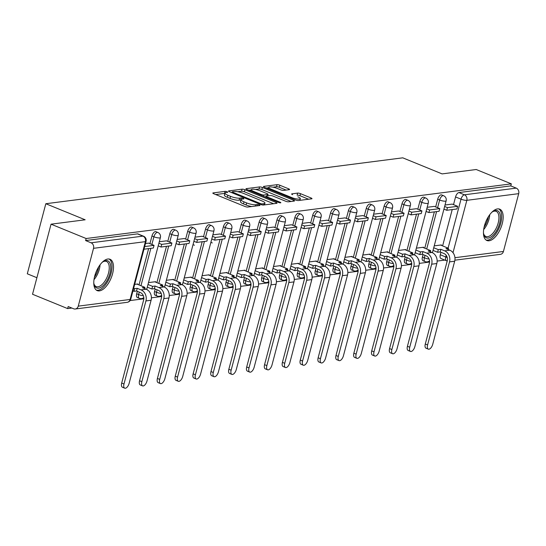 <?xml version="1.0" encoding="UTF-8"?>
<svg xmlns="http://www.w3.org/2000/svg" width="546" height="546" viewBox="0 0 546 546"><rect width="100%" height="100%" fill="white"/><g stroke="black" fill="none" stroke-linecap="round" stroke-linejoin="round"><path stroke-width="0.82" d="M227.088 191.755A1.495 0.341 14.8 0 0 225.089 191.366L213.152 192.902A2.129 0.491 14.8 0 0 212.824 193.066A2.129 0.491 14.8 0 0 213.759 193.748L244.929 206.484A2.129 0.491 14.8 0 0 247.788 207.043L259.725 205.508A1.495 0.341 14.8 0 0 259.957 205.398A1.495 0.341 14.8 0 0 259.302 204.914A1.495 0.341 14.8 0 0 257.303 204.518L255.753 204.716A6.818 1.57 14.8 0 1 246.621 202.914L244.021 201.856A6.818 1.57 14.8 0 1 241.025 199.652A6.818 1.57 14.8 0 1 242.076 199.133L243.618 198.935A1.495 0.341 14.8 0 0 243.85 198.819A1.495 0.341 14.8 0 0 243.195 198.335A1.495 0.341 14.8 0 0 241.195 197.939L239.653 198.143A6.818 1.57 14.8 0 1 230.514 196.342L227.914 195.277A6.818 1.57 14.8 0 1 224.918 193.072A6.818 1.57 14.8 0 1 225.969 192.554L227.518 192.356A1.495 0.341 14.8 0 0 227.743 192.24A1.495 0.341 14.8 0 0 227.088 191.755M224.829 193.4A1.495 0.341 14.8 0 0 224.549 193.407L215.704 194.547M240.936 199.979A1.495 0.341 14.8 0 0 240.656 199.986L239.114 200.184L239.653 198.143M423.075 254.572L422.42 257.05A4.341 2.082 112.2 0 0 423.068 260.776L425.006 261.568A4.341 2.082 -67.8 0 1 424.358 257.842L425.013 255.364M405.214 256.873L404.559 259.35A4.341 2.082 112.2 0 0 405.207 263.076L407.152 263.868A4.341 2.082 -67.8 0 1 406.504 260.142L407.159 257.664M387.36 259.166L386.704 261.643A4.341 2.082 112.2 0 0 387.353 265.37L389.291 266.161A4.341 2.082 -67.8 0 1 388.643 262.435L389.298 259.957M369.499 261.459L368.843 263.943A4.341 2.082 112.2 0 0 369.492 267.67L371.43 268.461A4.341 2.082 -67.8 0 1 370.789 264.735L371.444 262.257M351.644 263.759L350.989 266.236A4.341 2.082 112.2 0 0 351.631 269.963L353.576 270.755A4.341 2.082 -67.8 0 1 352.928 267.028L353.583 264.551M333.783 266.052L333.128 268.536A4.341 2.082 112.2 0 0 333.777 272.263L335.715 273.055A4.341 2.082 -67.8 0 1 335.067 269.328L335.722 266.844M315.922 268.352L315.267 270.83A4.341 2.082 112.2 0 0 315.916 274.556L317.861 275.348A4.341 2.082 -67.8 0 1 317.212 271.621L317.868 269.144M298.068 270.645L297.413 273.13A4.341 2.082 112.2 0 0 298.061 276.849L300 277.648A4.341 2.082 -67.8 0 1 299.351 273.921L300.007 271.437M280.207 272.945L279.552 275.423A4.341 2.082 112.2 0 0 280.2 279.149L282.139 279.941A4.341 2.082 -67.8 0 1 281.49 276.215L282.145 273.737M262.346 275.239L261.691 277.716A4.341 2.082 112.2 0 0 262.339 281.443L264.284 282.241A4.341 2.082 -67.8 0 1 263.636 278.515L264.291 276.03M244.492 277.539L243.837 280.016A4.341 2.082 112.2 0 0 244.485 283.743L246.423 284.534A4.341 2.082 -67.8 0 1 245.775 280.808L246.43 278.33M226.631 279.832L225.976 282.309A4.341 2.082 112.2 0 0 226.624 286.036L228.562 286.827A4.341 2.082 -67.8 0 1 227.921 283.108L228.569 280.624M208.777 282.132L208.122 284.609A4.341 2.082 112.2 0 0 208.763 288.336L210.708 289.127A4.341 2.082 -67.8 0 1 210.06 285.401L210.715 282.924M190.916 284.425L190.261 286.903A4.341 2.082 112.2 0 0 190.909 290.629L192.847 291.421A4.341 2.082 -67.8 0 1 192.199 287.694L192.854 285.217M173.055 286.725L172.399 289.203A4.341 2.082 112.2 0 0 173.048 292.929L174.993 293.721A4.341 2.082 -67.8 0 1 174.345 289.994L175 287.517M155.201 289.018L154.545 291.496A4.341 2.082 112.2 0 0 155.194 295.222L157.132 296.014A4.341 2.082 -67.8 0 1 156.484 292.287L157.139 289.81M137.339 291.311L136.684 293.796A4.341 2.082 112.2 0 0 137.333 297.522L139.271 298.314A4.341 2.082 -67.8 0 1 138.623 294.587L139.278 292.11M107.849 259.016A16.933 8.115 112.2 0 0 95.345 273.983A16.933 8.115 112.2 0 0 97.236 290.629A16.933 8.115 112.2 0 0 99.427 290.882A16.933 8.115 112.2 0 0 111.93 275.921A16.933 8.115 112.2 0 0 110.039 259.268A16.933 8.115 112.2 0 0 107.849 259.016M497.529 208.906A16.933 8.115 112.2 0 0 485.025 223.874A16.933 8.115 112.2 0 0 486.916 240.52A16.933 8.115 112.2 0 0 489.107 240.779A16.933 8.115 112.2 0 0 501.61 225.812A16.933 8.115 112.2 0 0 499.72 209.166A16.933 8.115 112.2 0 0 497.529 208.906M291.598 198.355L291.803 197.597A5.699 1.31 14.8 0 0 300.32 198.669A5.699 1.31 14.8 0 0 297.816 196.819M291.803 197.597L271.28 189.216A5.699 1.31 14.8 0 1 268.775 187.374A5.699 1.31 14.8 0 1 277.293 188.438L280.712 189.837A2.129 0.491 14.8 0 0 283.565 190.404L289.243 189.674A2.129 0.491 14.8 0 0 289.571 189.51A2.129 0.491 14.8 0 0 288.636 188.82L279.886 185.251A2.129 0.491 14.8 0 0 277.034 184.685L263.773 186.391A2.129 0.491 14.8 0 0 263.445 186.555A2.129 0.491 14.8 0 0 264.38 187.244L295.55 199.972A2.129 0.491 14.8 0 0 298.409 200.539L311.67 198.833A2.129 0.491 14.8 0 0 311.998 198.669A2.129 0.491 14.8 0 0 311.056 197.98L300.498 193.666A2.129 0.491 14.8 0 0 297.638 193.1L291.967 193.83A2.129 0.491 14.8 0 0 292.574 194.683M93.53 248.321L78.255 306.135A4.341 3.679 -97.3 0 1 75.28 309.002A4.341 3.679 -97.3 0 1 73.649 308.783L68.175 306.552L67.636 308.592L32.528 294.253L51.044 224.181L85.156 219.792L45.816 203.726L402.757 157.828L442.096 173.894L476.214 169.513L511.322 183.852L86.152 238.52L85.613 240.561L91.08 242.799L142.943 236.131A4.341 2.082 -67.8 0 1 143.502 236.193L138.036 233.961A4.341 2.082 -67.8 0 0 137.469 233.893L142.943 236.131A4.341 3.679 -97.3 0 1 145.386 241.653L93.53 248.321A4.341 3.679 -97.3 0 0 91.08 242.799M51.044 224.181L86.152 238.52M244.942 189.742A2.129 0.491 14.8 0 0 242.09 189.182L228.829 190.882A2.129 0.491 14.8 0 0 228.501 191.045A2.129 0.491 14.8 0 0 229.436 191.735L260.606 204.463A2.129 0.491 14.8 0 0 263.459 205.03L276.72 203.324A2.129 0.491 14.8 0 0 277.047 203.16A2.129 0.491 14.8 0 0 276.112 202.47L244.942 189.742L244.403 191.782A2.129 0.491 14.8 0 0 241.544 191.223L237.64 191.721M246.301 188.636L259.562 186.93A2.129 0.491 14.8 0 1 262.414 187.496L293.584 200.225A2.129 0.491 14.8 0 1 294.526 200.914A2.129 0.491 14.8 0 1 294.192 201.078L288.52 201.808A2.129 0.491 14.8 0 1 285.667 201.242L273.02 196.082A2.129 0.491 14.8 0 0 270.168 195.516L266.4 196A2.129 0.491 14.8 0 0 266.073 196.164A2.129 0.491 14.8 0 0 267.008 196.853L280.173 202.232A1.495 0.341 14.8 0 1 280.828 202.709A1.495 0.341 14.8 0 1 278.596 202.43L246.908 189.489A2.129 0.491 14.8 0 1 245.973 188.8A2.129 0.491 14.8 0 1 246.301 188.636L246.178 189.107M440.281 254.757L445.748 256.989A4.341 2.082 -67.8 0 0 446.396 260.715L440.929 258.483A4.341 2.082 -67.8 0 1 440.281 254.757L440.936 252.279M442.615 245.905L452.211 209.582M453.521 204.634L455.555 196.942L461.022 199.174A4.341 2.082 -67.8 0 1 464.393 194.792L516.25 188.124A4.341 3.679 82.7 0 1 518.7 193.653L503.426 251.467A4.341 3.679 82.7 0 1 500.45 254.334L454.893 260.189M67.636 308.592L71.854 308.053M130.112 300.559L143.837 298.792M151.406 297.823L161.698 296.498M169.26 295.522L179.552 294.205M187.121 293.229L197.413 291.905M204.982 290.929L215.274 289.612M222.836 288.636L233.128 287.312M240.697 286.343L250.989 285.019M258.558 284.043L268.844 282.719M276.413 281.75L286.705 280.426M294.274 279.45L304.566 278.126M312.128 277.156L322.42 275.832M329.989 274.856L340.281 273.532M347.85 272.563L358.142 271.239M365.704 270.263L375.996 268.939M383.565 267.97L393.857 266.646M401.426 265.67L411.711 264.353M419.28 263.377L429.572 262.053M437.141 261.077L444.86 260.087M36.896 277.716L27.3 273.799L45.816 203.726M511.322 183.852L510.783 185.893L516.25 188.124M137.728 284.411L137.838 283.975L134.685 284.384M148.628 243.141L145.475 243.523M155.583 282.111L155.699 281.681L148.492 282.603M166.489 240.847L159.289 241.748M173.444 279.818L173.56 279.381L166.353 280.31M184.343 238.547L177.15 239.448M191.298 277.525L191.414 277.088L184.214 278.01M202.204 236.254L195.004 237.155M209.159 275.225L209.275 274.788L202.068 275.716M220.065 233.961L212.865 234.855M193.025 244.642L194.431 245.215M227.02 272.932L227.136 272.495L219.929 273.416M237.92 231.661L230.726 232.562M255.781 229.368L248.58 230.262M244.874 270.632L244.99 270.195L237.79 271.123M210.886 242.349L212.292 242.922M262.735 268.339L262.851 267.902L255.644 268.83M273.642 227.068L266.441 227.969M280.596 266.038L280.712 265.602L273.505 266.53M291.496 224.775L284.302 225.669M298.45 263.745L298.566 263.308L291.359 264.237M309.357 222.475L302.156 223.375M316.311 261.445L316.427 261.008L309.22 261.937M327.211 220.181L320.017 221.075M345.072 217.881L337.872 218.782M334.172 259.152L334.282 258.715L327.081 259.643M352.027 256.852L352.143 256.415L344.935 257.343M362.933 215.588L355.733 216.489M369.888 254.559L370.004 254.122L362.797 255.05M380.787 213.288L373.594 214.189M387.742 252.259L387.858 251.829L380.658 252.75M398.648 210.995L391.448 211.896M405.603 249.966L405.719 249.529L398.512 250.457M416.509 208.695L409.309 209.596M423.464 247.672L423.58 247.236L416.373 248.157M424.761 248.198L434.357 211.882M435.66 206.934L437.694 199.235L439.639 200.027A4.341 2.082 -67.8 0 1 443.57 195.714L441.625 194.922A4.341 2.082 112.2 0 0 437.694 199.235M406.9 250.498L416.496 214.175M417.806 209.227L419.84 201.535L421.778 202.327A4.341 2.082 -67.8 0 1 425.709 198.014L423.771 197.215A4.341 2.082 112.2 0 0 419.84 201.535M389.045 252.791L398.641 216.469M399.945 211.527L401.979 203.829L403.917 204.62A4.341 2.082 -67.8 0 1 407.848 200.307L405.91 199.515A4.341 2.082 112.2 0 0 401.979 203.829M371.184 255.091L380.78 218.769M382.084 213.82L384.118 206.129L386.063 206.92A4.341 2.082 -67.8 0 1 389.994 202.607L388.049 201.808A4.341 2.082 112.2 0 0 384.118 206.129M353.323 257.384L362.919 221.062M364.23 216.12L366.264 208.422L368.202 209.214A4.341 2.082 -67.8 0 1 372.133 204.9L370.195 204.108A4.341 2.082 112.2 0 0 366.264 208.422M335.469 259.684L345.065 223.362M346.369 218.414L348.403 210.715L350.341 211.514A4.341 2.082 -67.8 0 1 354.272 207.193L352.334 206.402A4.341 2.082 112.2 0 0 348.403 210.715M317.608 261.978L327.204 225.655M328.515 220.707L330.542 213.015L332.487 213.807A4.341 2.082 -67.8 0 1 336.418 209.493L334.48 208.702A4.341 2.082 112.2 0 0 330.542 213.015M299.747 264.271L309.343 227.955M310.654 223.007L312.687 215.308L314.626 216.107A4.341 2.082 -67.8 0 1 318.557 211.787L316.619 210.995A4.341 2.082 112.2 0 0 312.687 215.308M281.893 266.571L291.489 230.248M292.793 225.3L294.826 217.608L296.771 218.4A4.341 2.082 -67.8 0 1 300.703 214.087L298.758 213.295A4.341 2.082 112.2 0 0 294.826 217.608M264.032 268.864L273.628 232.548M274.938 227.6L276.972 219.901L278.91 220.693A4.341 2.082 -67.8 0 1 282.842 216.38L280.903 215.588A4.341 2.082 112.2 0 0 276.972 219.901M246.171 271.164L255.774 234.841M257.077 229.893L259.111 222.202L261.049 222.993A4.341 2.082 -67.8 0 1 264.981 218.68L263.042 217.888A4.341 2.082 112.2 0 0 259.111 222.202M228.317 273.457L237.913 237.141M239.216 232.193L241.25 224.495L243.195 225.286A4.341 2.082 -67.8 0 1 247.126 220.973L245.181 220.181A4.341 2.082 112.2 0 0 241.25 224.495M210.456 275.757L220.052 239.435M221.362 234.487L223.396 226.795L225.334 227.586A4.341 2.082 -67.8 0 1 229.265 223.273L227.327 222.481A4.341 2.082 112.2 0 0 223.396 226.795M192.601 278.05L202.197 241.735M203.501 236.787L205.535 229.088L207.473 229.88A4.341 2.082 -67.8 0 1 211.404 225.566L209.466 224.775A4.341 2.082 112.2 0 0 205.535 229.088M174.74 280.351L184.336 244.028M185.647 239.08L187.674 231.388L189.619 232.18A4.341 2.082 -67.8 0 1 193.55 227.866L191.605 227.068A4.341 2.082 112.2 0 0 187.674 231.388M156.879 282.644L166.475 246.321M167.786 241.38L169.82 233.681L171.758 234.473A4.341 2.082 -67.8 0 1 175.689 230.159L173.751 229.368A4.341 2.082 112.2 0 0 169.82 233.681M139.025 284.944L148.621 248.621M149.925 243.673L151.959 235.981L153.904 236.773A4.341 2.082 -67.8 0 1 157.835 232.46L155.89 231.661A4.341 2.082 112.2 0 0 151.959 235.981M452.225 204.108L445.024 205.003M434.37 206.374L427.17 207.303M441.318 245.372L441.434 244.936L434.227 245.864M510.783 185.893L458.927 192.561A4.341 2.082 112.2 0 0 455.555 196.942M85.613 240.561L137.469 233.893M224.918 193.072L224.379 195.12A6.818 1.57 14.8 0 0 227.375 197.324L227.914 195.277M239.114 200.184A6.818 1.57 14.8 0 1 229.975 198.382L227.375 197.324M241.025 199.652L240.486 201.692A6.818 1.57 14.8 0 0 243.482 203.897L244.021 201.856M251.692 206.545A6.818 1.57 14.8 0 1 246.082 204.962L243.482 203.897M273.628 203.719L244.403 191.782M232.098 192.438L231.381 192.526M232.487 191.714A1.495 0.341 14.8 0 0 232.255 191.83A1.495 0.341 14.8 0 0 232.91 192.308L260.271 203.487A1.495 0.341 14.8 0 0 262.271 203.883L263.902 203.672A6.818 1.57 14.8 0 0 264.953 203.146A6.818 1.57 14.8 0 0 261.957 200.942L243.257 193.304A6.818 1.57 14.8 0 0 234.118 191.503L232.487 191.714M248.853 190.281L251.303 189.967M255.426 189.435L259.022 188.977L259.562 186.93M291.1 201.474L261.875 189.537A2.129 0.491 14.8 0 0 259.022 188.977M259.903 190.725A5.699 1.31 14.8 0 0 251.385 189.653A5.699 1.31 14.8 0 0 253.89 191.496L261.125 194.451A2.129 0.491 14.8 0 0 263.977 195.011L267.745 194.526A2.129 0.491 14.8 0 0 268.072 194.362A2.129 0.491 14.8 0 0 267.137 193.68L259.903 190.725M265.922 196.737L264.96 196.86M308.579 199.229L299.959 195.707A2.129 0.491 14.8 0 0 297.099 195.147L297.638 193.1M286.152 190.069L279.347 187.292A2.129 0.491 14.8 0 0 276.494 186.725L272.959 187.182M268.68 187.735L266.325 188.036M124.72 388.172L122.427 387.237A4.887 2.341 -67.8 0 1 121.697 383.046L123.99 383.981A4.887 2.341 112.2 0 0 124.72 388.172A4.887 2.341 112.2 0 0 129.143 383.319L151.085 300.273A8.688 7.357 -97.3 0 0 146.185 289.216L142.39 287.667L144.908 287.346L136.944 284.091M144.588 288.568L144.908 287.346M123.99 383.981L145.932 300.935A8.688 7.357 -97.3 0 0 141.032 289.878L137.237 288.329L136.541 290.984L140.329 292.533A5.863 4.969 82.7 0 1 143.639 300L121.697 383.046M136.541 290.984L134.016 291.311L134.719 288.657L133.668 288.227M132.965 290.882L134.016 291.311M143.973 249.215L153.344 248.014L154.047 245.359L144.676 246.56M154.047 245.359L148.58 243.12M137.237 288.329L134.719 288.657M102.054 262.462A14.653 7.023 -67.8 0 1 103.317 261.554A14.653 7.023 -67.8 0 1 110.524 264.933A14.653 7.023 -67.8 0 1 107.098 280.405A14.653 7.023 -67.8 0 1 94.035 284.289A14.653 7.023 -67.8 0 1 93.762 282.76M93.905 283.715A13.568 6.504 112.2 0 0 96.212 286.575A13.568 6.504 112.2 0 0 105.856 279.6A13.568 6.504 112.2 0 0 106.477 261.452A13.568 6.504 112.2 0 0 102.825 261.875M96.321 290.103A16.83 8.067 112.2 0 0 107.815 281.299A16.83 8.067 112.2 0 0 109.029 259.009M491.734 212.353A14.653 7.023 -67.8 0 1 492.997 211.445A14.653 7.023 -67.8 0 1 500.204 214.824A14.653 7.023 -67.8 0 1 496.778 230.303A14.653 7.023 -67.8 0 1 483.715 234.179A14.653 7.023 -67.8 0 1 483.449 232.651M483.585 233.606A13.568 6.504 112.2 0 0 485.892 236.466A13.568 6.504 112.2 0 0 495.536 229.491A13.568 6.504 112.2 0 0 496.157 211.343A13.568 6.504 112.2 0 0 492.506 211.773M486.008 240.001A16.83 8.067 112.2 0 0 497.502 231.197A16.83 8.067 112.2 0 0 498.71 208.9M142.574 385.879L140.281 384.937A4.887 2.341 -67.8 0 1 139.551 380.746L141.844 381.681A4.887 2.341 112.2 0 0 142.574 385.879A4.887 2.341 112.2 0 0 146.997 381.019L168.939 297.973A8.688 7.357 -97.3 0 0 164.046 286.923L160.251 285.374L162.769 285.046L154.798 281.797M162.442 286.268L162.769 285.046M141.844 381.681L163.786 298.635A8.688 7.357 -97.3 0 0 158.893 287.585L155.098 286.036L154.395 288.691L158.19 290.24A5.863 4.969 82.7 0 1 161.493 297.7L139.551 380.746M154.395 288.691L151.877 289.011L152.58 286.357L147.993 284.486M147.297 287.141L151.877 289.011M158.197 245.877L161.015 247.024L171.205 245.714L171.908 243.059L161.718 244.369L158.9 243.223M171.908 243.059L166.434 240.827M161.015 247.024L161.718 244.369M155.098 286.036L152.58 286.357M160.435 383.579L158.142 382.644A4.887 2.341 -67.8 0 1 157.412 378.453L159.705 379.388A4.887 2.341 112.2 0 0 160.435 383.579A4.887 2.341 112.2 0 0 164.858 378.726L186.8 295.679A8.688 7.357 -97.3 0 0 181.9 284.623L178.105 283.074L180.624 282.753L172.659 279.497M180.303 283.975L180.624 282.753M159.705 379.388L181.647 296.341A8.688 7.357 -97.3 0 0 176.747 285.285L172.959 283.736L172.256 286.397L176.051 287.947A5.863 4.969 82.7 0 1 179.354 295.406L157.412 378.453M172.256 286.397L169.738 286.718L170.441 284.063L165.854 282.193M165.151 284.848L169.738 286.718M176.058 243.577L178.876 244.731L189.066 243.42L189.762 240.766L179.579 242.076L176.761 240.922M189.762 240.766L184.295 238.534M178.876 244.731L179.579 242.076M172.959 283.736L170.441 284.063M178.289 381.285L175.996 380.344A4.887 2.341 -67.8 0 1 175.273 376.153L177.566 377.088A4.887 2.341 112.2 0 0 178.289 381.285A4.887 2.341 112.2 0 0 182.719 376.426L204.654 293.379A8.688 7.357 -97.3 0 0 199.761 282.33L195.966 280.78L198.485 280.453L190.513 277.204M198.164 281.675L198.485 280.453M177.566 377.088L199.508 294.048A8.688 7.357 -97.3 0 0 194.608 282.992L190.813 281.443L190.11 284.097L193.905 285.647A5.863 4.969 82.7 0 1 197.215 293.106L175.273 376.153M190.11 284.097L187.592 284.425L188.295 281.763L183.715 279.893M183.012 282.548L187.592 284.425M193.919 241.284L196.731 242.431L206.92 241.12L207.623 238.465L197.434 239.776L194.615 238.629M207.623 238.465L202.156 236.234M196.731 242.431L197.434 239.776M190.813 281.443L188.295 281.763M196.15 378.985L193.857 378.05A4.887 2.341 -67.8 0 1 193.127 373.86L195.42 374.795A4.887 2.341 112.2 0 0 196.15 378.985A4.887 2.341 112.2 0 0 200.573 374.133L222.515 291.086A8.688 7.357 -97.3 0 0 217.615 280.03L213.827 278.48L216.346 278.16L208.374 274.904M216.018 279.381L216.346 278.16M195.42 374.795L217.363 291.748A8.688 7.357 -97.3 0 0 212.469 280.692L208.674 279.142L207.971 281.804L211.766 283.354A5.863 4.969 82.7 0 1 215.069 290.813L193.127 373.86M207.971 281.804L205.453 282.125L206.156 279.47L201.57 277.6M200.873 280.255L205.453 282.125M211.773 238.984L214.592 240.138L224.781 238.827L225.484 236.172L215.295 237.483L212.476 236.329M225.484 236.172L220.011 233.941M214.592 240.138L215.295 237.483M208.674 279.142L206.156 279.47M214.012 376.692L211.718 375.75A4.887 2.341 -67.8 0 1 210.988 371.56L213.281 372.502A4.887 2.341 112.2 0 0 214.012 376.692A4.887 2.341 112.2 0 0 218.434 371.833L240.376 288.793A8.688 7.357 -97.3 0 0 235.476 277.737L231.681 276.187L234.2 275.866L226.235 272.611M233.879 277.081L234.2 275.866M213.281 372.502L235.224 289.455A8.688 7.357 -97.3 0 0 230.323 278.399L226.529 276.849L225.832 279.504L229.62 281.053A5.863 4.969 82.7 0 1 232.93 288.513L210.988 371.56M225.832 279.504L223.314 279.832L224.01 277.17L219.431 275.3M218.728 277.955L223.314 279.832M229.634 236.691L232.453 237.838L242.642 236.534L243.339 233.872L233.156 235.183L230.337 234.036M243.339 233.872L237.872 231.64M232.453 237.838L233.156 235.183M226.529 276.849L224.01 277.17M231.866 374.392L229.573 373.457A4.887 2.341 -67.8 0 1 228.849 369.267L231.142 370.202A4.887 2.341 112.2 0 0 231.866 374.392A4.887 2.341 112.2 0 0 236.288 369.54L258.231 286.493A8.688 7.357 -97.3 0 0 253.337 275.437L249.542 273.887L252.061 273.566L244.089 270.311M251.74 274.788L252.061 273.566M231.142 370.202L253.085 287.155A8.688 7.357 -97.3 0 0 248.184 276.105L244.39 274.556L243.687 277.211L247.481 278.76A5.863 4.969 82.7 0 1 250.785 286.22L228.849 369.267M243.687 277.211L241.168 277.532L241.871 274.877L237.292 273.007M236.589 275.662L241.168 277.532M247.488 234.391L250.307 235.544L260.497 234.234L261.2 231.579L251.01 232.889L248.191 231.736M261.2 231.579L255.733 229.347M250.307 235.544L251.01 232.889M244.39 274.556L241.871 274.877M249.727 372.099L247.434 371.157A4.887 2.341 -67.8 0 1 246.703 366.967L248.996 367.908A4.887 2.341 112.2 0 0 249.727 372.099A4.887 2.341 112.2 0 0 254.149 367.246L276.092 284.2A8.688 7.357 -97.3 0 0 271.191 273.143L267.404 271.594L269.922 271.273L261.95 268.018M269.594 272.488L269.922 271.273M248.996 367.908L270.939 284.862A8.688 7.357 -97.3 0 0 266.045 273.805L262.251 272.256L261.548 274.911L265.342 276.46A5.863 4.969 82.7 0 1 268.646 283.92L246.703 366.967M261.548 274.911L259.029 275.239L259.732 272.584L255.146 270.707M254.443 273.362L259.029 275.239M265.349 232.098L268.168 233.251L278.358 231.941L279.061 229.279L268.871 230.589L266.052 229.443M279.061 229.279L273.587 227.047M268.168 233.251L268.871 230.589M262.251 272.256L259.732 272.584M267.588 369.799L265.295 368.864A4.887 2.341 -67.8 0 1 264.564 364.673L266.858 365.608A4.887 2.341 112.2 0 0 267.588 369.799A4.887 2.341 112.2 0 0 272.01 364.946L293.953 281.9A8.688 7.357 -97.3 0 0 289.052 270.85L285.258 269.301L287.776 268.973L279.811 265.718M287.455 270.195L287.776 268.973M266.858 365.608L288.8 282.562A8.688 7.357 -97.3 0 0 283.9 271.512L280.105 269.963L279.409 272.618L283.197 274.167A5.863 4.969 82.7 0 1 286.507 281.627L264.564 364.673M279.409 272.618L276.89 272.939L277.586 270.284L273.007 268.414M272.304 271.069L276.89 272.939M283.21 229.798L286.029 230.951L296.212 229.641L296.915 226.986L286.725 228.296L283.906 227.143M296.915 226.986L291.448 224.754M286.029 230.951L286.725 228.296M280.105 269.963L277.586 270.284M285.442 367.506L283.149 366.571A4.887 2.341 -67.8 0 1 282.418 362.373L284.719 363.315A4.887 2.341 112.2 0 0 285.442 367.506A4.887 2.341 112.2 0 0 289.865 362.653L311.807 279.607A8.688 7.357 -97.3 0 0 306.913 268.55L303.119 267.001L305.637 266.68L297.666 263.425M305.316 267.902L305.637 266.68M284.719 363.315L306.654 280.269A8.688 7.357 -97.3 0 0 301.761 269.212L297.966 267.663L297.263 270.318L301.058 271.867A5.863 4.969 82.7 0 1 304.361 279.334L282.418 362.373M297.263 270.318L294.744 270.645L295.447 267.99L290.868 266.114M290.165 268.775L294.744 270.645M301.064 227.505L303.883 228.658L314.073 227.348L314.776 224.693L304.586 226.003L301.767 224.85M314.776 224.693L309.309 222.454M303.883 228.658L304.586 226.003M297.966 267.663L295.447 267.99M303.303 365.206L301.01 364.271A4.887 2.341 -67.8 0 1 300.28 360.08L302.573 361.015A4.887 2.341 112.2 0 0 303.303 365.206A4.887 2.341 112.2 0 0 307.726 360.353L329.668 277.307A8.688 7.357 -97.3 0 0 324.768 266.257L320.973 264.708L323.491 264.38L315.527 261.125M323.171 265.602L323.491 264.38M302.573 361.015L324.515 277.969A8.688 7.357 -97.3 0 0 319.615 266.919L315.827 265.37L315.124 268.025L318.919 269.574A5.863 4.969 82.7 0 1 322.222 277.034L300.28 360.08M315.124 268.025L312.605 268.345L313.308 265.69L308.722 263.82M308.019 266.475L312.605 268.345M318.925 225.211L321.744 226.358L331.934 225.048L332.63 222.393L322.447 223.703L319.628 222.55M332.63 222.393L327.163 220.161M321.744 226.358L322.447 223.703M315.827 265.37L313.308 265.69M321.164 362.913L318.864 361.978A4.887 2.341 -67.8 0 1 318.141 357.78L320.434 358.722A4.887 2.341 112.2 0 0 321.164 362.913A4.887 2.341 112.2 0 0 325.587 358.06L347.522 275.013A8.688 7.357 -97.3 0 0 342.629 263.957L338.834 262.408L341.352 262.087L333.388 258.831M341.032 263.308L341.352 262.087M320.434 358.722L342.376 275.675A8.688 7.357 -97.3 0 0 337.476 264.619L333.681 263.07L332.978 265.725L336.773 267.274A5.863 4.969 82.7 0 1 340.083 274.74L318.141 357.78M332.978 265.725L330.46 266.052L331.163 263.397L326.583 261.52M325.88 264.182L330.46 266.052M336.786 222.911L339.598 224.065L349.788 222.754L350.491 220.099L340.301 221.41L337.483 220.256M350.491 220.099L345.024 217.861M339.598 224.065L340.301 221.41M333.681 263.07L331.163 263.397M339.018 360.613L336.725 359.678A4.887 2.341 -67.8 0 1 335.995 355.487L338.288 356.422A4.887 2.341 112.2 0 0 339.018 360.613A4.887 2.341 112.2 0 0 343.441 355.76L365.383 272.713A8.688 7.357 -97.3 0 0 360.483 261.664L356.695 260.114L359.213 259.787L351.242 256.531M358.886 261.008L359.213 259.787M338.288 356.422L360.23 273.375A8.688 7.357 -97.3 0 0 355.337 262.326L351.542 260.776L350.839 263.431L354.634 264.981A5.863 4.969 82.7 0 1 357.937 272.44L335.995 355.487M350.839 263.431L348.321 263.752L349.024 261.097L344.437 259.227M343.741 261.882L348.321 263.752M354.641 220.618L357.459 221.765L367.649 220.454L368.352 217.799L358.162 219.11L355.344 217.956M368.352 217.799L362.878 215.568M357.459 221.765L358.162 219.11M351.542 260.776L349.024 261.097M356.879 358.319L354.586 357.384A4.887 2.341 -67.8 0 1 353.856 353.194L356.149 354.129A4.887 2.341 112.2 0 0 356.879 358.319A4.887 2.341 112.2 0 0 361.302 353.467L383.244 270.42A8.688 7.357 -97.3 0 0 378.344 259.364L374.549 257.814L377.068 257.494L369.103 254.238M376.747 258.715L377.068 257.494M356.149 354.129L378.091 271.082A8.688 7.357 -97.3 0 0 373.191 260.026L369.403 258.476L368.7 261.131L372.488 262.681A5.863 4.969 82.7 0 1 375.798 270.147L353.856 353.194M368.7 261.131L366.182 261.459L366.885 258.804L362.298 256.934M361.595 259.589L366.182 261.459M372.502 218.318L375.32 219.472L385.51 218.161L386.206 215.506L376.023 216.817L373.205 215.663M386.206 215.506L380.739 213.268M375.32 219.472L376.023 216.817M369.403 258.476L366.885 258.804M374.733 356.026L372.44 355.084A4.887 2.341 -67.8 0 1 371.717 350.894L374.01 351.829A4.887 2.341 112.2 0 0 374.733 356.026A4.887 2.341 112.2 0 0 379.156 351.167L401.098 268.12A8.688 7.357 -97.3 0 0 396.205 257.07L392.41 255.521L394.929 255.194L386.957 251.945M394.608 256.415L394.929 255.194M374.01 351.829L395.952 268.782A8.688 7.357 -97.3 0 0 391.052 257.732L387.257 256.183L386.554 258.838L390.349 260.387A5.863 4.969 82.7 0 1 393.659 267.847L371.717 350.894M386.554 258.838L384.036 259.159L384.739 256.504L380.159 254.634M379.456 257.289L384.036 259.159M390.356 216.025L393.175 217.171L403.364 215.861L404.067 213.206L393.878 214.517L391.059 213.37M404.067 213.206L398.6 210.974M393.175 217.171L393.878 214.517M387.257 256.183L384.739 256.504M392.594 353.726L390.301 352.791A4.887 2.341 -67.8 0 1 389.571 348.601L391.864 349.536A4.887 2.341 112.2 0 0 392.594 353.726A4.887 2.341 112.2 0 0 397.017 348.874L418.959 265.827A8.688 7.357 -97.3 0 0 414.059 254.77L410.271 253.221L412.79 252.9L404.818 249.645M412.462 254.122L412.79 252.9M391.864 349.536L413.807 266.489A8.688 7.357 -97.3 0 0 408.913 255.432L405.118 253.883L404.415 256.545L408.21 258.094A5.863 4.969 82.7 0 1 411.513 265.554L389.571 348.601M404.415 256.545L401.897 256.866L402.6 254.211L398.014 252.341M397.317 254.996L401.897 256.866M408.217 213.725L411.036 214.878L421.225 213.568L421.928 210.913L411.739 212.223L408.92 211.07M421.928 210.913L416.455 208.674M411.036 214.878L411.739 212.223M405.118 253.883L402.6 254.211M410.455 351.433L408.162 350.491A4.887 2.341 -67.8 0 1 407.432 346.3L409.725 347.236A4.887 2.341 112.2 0 0 410.455 351.433A4.887 2.341 112.2 0 0 414.878 346.574L436.82 263.527A8.688 7.357 -97.3 0 0 431.92 252.477L428.125 250.928L430.644 250.6L422.679 247.352M430.323 251.822L430.644 250.6M409.725 347.236L431.668 264.196A8.688 7.357 -97.3 0 0 426.767 253.139L422.973 251.59L422.276 254.245L426.064 255.794A5.863 4.969 82.7 0 1 429.374 263.254L407.432 346.3M422.276 254.245L419.758 254.572L420.454 251.911L415.875 250.041M415.172 252.696L419.758 254.572M426.078 211.432L428.897 212.578L439.08 211.268L439.783 208.613L429.593 209.923L426.781 208.777M439.783 208.613L434.316 206.381M428.897 212.578L429.593 209.923M422.973 251.59L420.454 251.911M428.31 349.133L426.017 348.198A4.887 2.341 -67.8 0 1 425.293 344.007L427.586 344.942A4.887 2.341 112.2 0 0 428.31 349.133A4.887 2.341 112.2 0 0 432.732 344.28L454.675 261.234A8.688 7.357 -97.3 0 0 449.781 250.177L445.986 248.628L448.505 248.307L440.533 245.052M448.184 249.529L448.505 248.307M427.586 344.942L449.522 261.896A8.688 7.357 -97.3 0 0 444.628 250.839L440.834 249.29L440.131 251.952L443.925 253.501A5.863 4.969 82.7 0 1 447.229 260.961L425.293 344.007M440.131 251.952L437.612 252.272L438.315 249.618L433.736 247.748M433.033 250.402L437.612 252.272M443.932 209.132L446.751 210.285L456.941 208.975L457.644 206.32L447.454 207.63L444.635 206.477M457.644 206.32L452.177 204.088M446.751 210.285L447.454 207.63M440.834 249.29L438.315 249.618M224.549 193.407L225.089 191.366M256.948 205.869L257.303 204.518M240.656 199.986L241.195 197.939M422.42 257.05L424.358 257.842A4.341 0.996 14.8 0 0 429.101 259.002M404.559 259.35L406.504 260.142A4.341 0.996 14.8 0 0 411.24 261.295M386.704 261.643L388.643 262.435A4.341 0.996 14.8 0 0 393.379 263.595M368.843 263.943L370.789 264.735A4.341 0.996 14.8 0 0 375.525 265.888M350.989 266.236L352.928 267.028A4.341 0.996 14.8 0 0 357.664 268.182M333.128 268.536L335.067 269.328A4.341 0.996 14.8 0 0 339.803 270.482M315.267 270.83L317.212 271.621A4.341 0.996 14.8 0 0 321.949 272.775M297.413 273.13L299.351 273.921A4.341 0.996 14.8 0 0 304.088 275.075M279.552 275.423L281.49 276.215A4.341 0.996 14.8 0 0 286.234 277.368M261.691 277.716L263.636 278.515A4.341 0.996 14.8 0 0 268.373 279.668M243.837 280.016L245.775 280.808A4.341 0.996 14.8 0 0 250.512 281.961M225.976 282.309L227.921 283.108A4.341 0.996 14.8 0 0 232.657 284.261M208.122 284.609L210.06 285.401A4.341 0.996 14.8 0 0 214.796 286.554M190.261 286.903L192.199 287.694A4.341 0.996 14.8 0 0 196.935 288.854M172.399 289.203L174.345 289.994A4.341 0.996 14.8 0 0 179.081 291.148M154.545 291.496L156.484 292.287A4.341 0.996 14.8 0 0 161.22 293.448M136.684 293.796L138.623 294.587A4.341 0.996 14.8 0 0 143.359 295.741M447.222 257.5A4.341 0.996 -165.2 0 1 445.748 256.989L446.191 255.316M448.089 248.137L461.022 199.174A4.341 0.996 -165.2 0 0 466.844 200.321L453.003 252.696M454.948 257.698L503.426 251.467M518.7 193.653L466.844 200.321A4.341 3.679 -97.3 0 0 464.393 194.792L458.927 192.561M78.255 306.135L130.112 299.467L145.386 241.653A4.341 0.996 14.8 0 0 146.062 241.325A4.341 4.341 0 0 0 143.502 236.193M426.699 248.99L436.582 211.595M437.605 207.726L439.639 200.027A4.341 0.996 -165.2 0 0 445.454 201.174A4.341 0.996 -165.2 0 0 446.123 200.846A4.341 4.341 0 0 0 443.57 195.714M408.845 251.29L418.721 213.889M419.744 210.019L421.778 202.327A4.341 0.996 -165.2 0 0 427.593 203.474A4.341 0.996 -165.2 0 0 428.269 203.139A4.341 4.341 0 0 0 425.709 198.014M390.984 253.583L400.866 216.182M401.883 212.319L403.917 204.62A4.341 0.996 -165.2 0 0 409.739 205.767A4.341 0.996 -165.2 0 0 410.408 205.439A4.341 4.341 0 0 0 407.848 200.307M373.123 255.883L383.005 218.482M384.029 214.612L386.063 206.92A4.341 0.996 -165.2 0 0 391.878 208.067A4.341 0.996 -165.2 0 0 392.547 207.733A4.341 4.341 0 0 0 389.994 202.607M355.269 258.176L365.144 220.775M366.168 216.912L368.202 209.214A4.341 0.996 -165.2 0 0 374.024 210.36A4.341 0.996 -165.2 0 0 374.692 210.033A4.341 4.341 0 0 0 372.133 204.9M337.408 260.476L347.29 223.075M348.314 219.205L350.341 211.514A4.341 0.996 -165.2 0 0 356.163 212.66A4.341 0.996 -165.2 0 0 356.831 212.326A4.341 4.341 0 0 0 354.272 207.193M319.546 262.769L329.429 225.368M330.453 221.505L332.487 213.807A4.341 0.996 -165.2 0 0 338.302 214.953A4.341 0.996 -165.2 0 0 338.97 214.619A4.341 4.341 0 0 0 336.418 209.493M301.692 265.069L311.575 227.668M312.592 223.799L314.626 216.107A4.341 0.996 -165.2 0 0 320.447 217.253A4.341 0.996 -165.2 0 0 321.116 216.919A4.341 4.341 0 0 0 318.557 211.787M283.831 267.363L293.714 229.962M294.738 226.092L296.771 218.4A4.341 0.996 -165.2 0 0 302.586 219.547A4.341 0.996 -165.2 0 0 303.255 219.212A4.341 4.341 0 0 0 300.703 214.087M265.97 269.656L275.853 232.262M276.877 228.392L278.91 220.693A4.341 0.996 -165.2 0 0 284.725 221.84A4.341 0.996 -165.2 0 0 285.401 221.512A4.341 4.341 0 0 0 282.842 216.38M248.116 271.956L257.999 234.555M259.016 230.685L261.049 222.993A4.341 0.996 -165.2 0 0 266.871 224.14A4.341 0.996 -165.2 0 0 267.54 223.805A4.341 4.341 0 0 0 264.981 218.68M230.255 274.249L240.138 236.855M241.161 232.985L243.195 225.286A4.341 0.996 -165.2 0 0 249.01 226.433A4.341 0.996 -165.2 0 0 249.679 226.105A4.341 4.341 0 0 0 247.126 220.973M212.401 276.549L222.277 239.148M223.3 235.278L225.334 227.586A4.341 0.996 -165.2 0 0 231.156 228.733A4.341 0.996 -165.2 0 0 231.825 228.399A4.341 4.341 0 0 0 229.265 223.273M194.54 278.842L204.422 241.448M205.446 237.578L207.473 229.88A4.341 0.996 -165.2 0 0 213.295 231.026A4.341 0.996 -165.2 0 0 213.964 230.699A4.341 4.341 0 0 0 211.404 225.566M176.679 281.142L186.561 243.741M187.585 239.871L189.619 232.18A4.341 0.996 -165.2 0 0 195.434 233.326A4.341 0.996 -165.2 0 0 196.103 232.992A4.341 4.341 0 0 0 193.55 227.866M158.825 283.435L168.707 246.041M169.724 242.171L171.758 234.473A4.341 0.996 -165.2 0 0 177.58 235.619A4.341 0.996 -165.2 0 0 178.249 235.292A4.341 4.341 0 0 0 175.689 230.159M140.964 285.735L150.846 248.334M151.87 244.465L153.904 236.773A4.341 0.996 -165.2 0 0 159.719 237.92A4.341 0.996 -165.2 0 0 160.387 237.585A4.341 4.341 0 0 0 157.835 232.46M130.781 299.14A4.341 0.996 14.8 0 1 130.112 299.467A4.341 3.679 82.7 0 1 127.136 302.334A4.341 4.341 0 0 0 130.781 299.14L146.062 241.325M229.975 198.382L230.514 196.342M246.082 204.962L246.621 202.914M255.398 206.067L255.753 204.716M213.029 193.366L213.152 192.902M275.86 203.433L276.112 202.47M228.706 191.353L228.829 190.882M241.544 191.223L242.09 189.182M232.712 193.072L232.91 192.308M260.073 204.252L260.271 203.487M262.005 204.893L262.271 203.883M263.547 205.016L263.902 203.672M261.875 189.537L262.414 187.496M293.332 201.187L293.584 200.225M266.81 197.618L267.008 196.853M280.023 202.805L280.173 202.232M253.692 192.26L253.89 191.496M260.92 195.215L261.125 194.451M263.636 196.321L263.977 195.011M267.39 195.877L267.745 194.526M271.075 189.974L271.28 189.216M299.959 195.707L300.498 193.666M310.804 198.942L311.056 197.98M263.65 186.855L263.773 186.391M276.494 186.725L277.034 184.685M279.347 187.292L279.886 185.251M288.377 189.783L288.636 188.82M141.032 289.878L146.185 289.216M145.932 300.935L151.085 300.273M100.041 264.837A13.568 6.504 -67.8 0 1 96.662 275.846A13.568 6.504 -67.8 0 1 93.987 279.654M94.431 277.231A13.124 6.293 112.2 0 0 95.639 275.307A13.124 6.293 112.2 0 0 98.662 266.871M489.721 214.728A13.568 6.504 -67.8 0 1 486.343 225.737A13.568 6.504 -67.8 0 1 483.674 229.545M484.111 227.129A13.124 6.293 112.2 0 0 485.319 225.198A13.124 6.293 112.2 0 0 488.342 216.762M158.893 287.585L164.046 286.923M163.786 298.635L168.939 297.973M176.747 285.285L181.9 284.623M181.647 296.341L186.8 295.679M194.608 282.992L199.761 282.33M199.508 294.048L204.654 293.379M212.469 280.692L217.615 280.03M217.363 291.748L222.515 291.086M230.323 278.399L235.476 277.737M235.224 289.455L240.376 288.793M248.184 276.105L253.337 275.437M253.085 287.155L258.231 286.493M266.045 273.805L271.191 273.143M270.939 284.862L276.092 284.2M283.9 271.512L289.052 270.85M288.8 282.562L293.953 281.9M301.761 269.212L306.913 268.55M306.654 280.269L311.807 279.607M319.615 266.919L324.768 266.257M324.515 277.969L329.668 277.307M337.476 264.619L342.629 263.957M342.376 275.675L347.522 275.013M355.337 262.326L360.483 261.664M360.23 273.375L365.383 272.713M373.191 260.026L378.344 259.364M378.091 271.082L383.244 270.42M391.052 257.732L396.205 257.07M395.952 268.782L401.098 268.12M408.913 255.432L414.059 254.77M413.807 266.489L418.959 265.827M426.767 253.139L431.92 252.477M431.668 264.196L436.82 263.527M444.628 250.839L449.781 250.177M449.522 261.896L454.675 261.234M160.387 237.585L146.69 289.448M139.271 298.314A4.341 4.341 0 0 0 143.81 297.529M178.249 235.292L164.544 287.148M157.132 296.014A4.341 4.341 0 0 0 161.671 295.229M196.103 232.992L182.405 284.855M174.993 293.721A4.341 4.341 0 0 0 179.532 292.936M213.964 230.699L200.259 282.555M192.847 291.421A4.341 4.341 0 0 0 197.386 290.636M231.825 228.399L218.12 280.262M210.708 289.127A4.341 4.341 0 0 0 215.247 288.343M249.679 226.105L235.981 277.962M228.562 286.827A4.341 4.341 0 0 0 233.101 286.043M267.54 223.805L253.835 275.669M246.423 284.534A4.341 4.341 0 0 0 250.962 283.749M285.401 221.512L271.696 273.375M264.284 282.241A4.341 4.341 0 0 0 268.823 281.449M303.255 219.212L289.557 271.075M282.139 279.941A4.341 4.341 0 0 0 286.677 279.156M321.116 216.919L307.412 268.782M300 277.648A4.341 4.341 0 0 0 304.538 276.863M338.97 214.619L325.273 266.482M317.861 275.348A4.341 4.341 0 0 0 322.399 274.563M356.831 212.326L343.127 264.189M335.715 273.055A4.341 4.341 0 0 0 340.254 272.27M374.692 210.033L360.988 261.889M353.576 270.755A4.341 4.341 0 0 0 358.115 269.97M392.547 207.733L378.849 259.596M371.43 268.461A4.341 4.341 0 0 0 375.969 267.676M410.408 205.439L396.703 257.296M389.291 266.161A4.341 4.341 0 0 0 393.83 265.376M428.269 203.139L414.564 255.002M407.152 263.868A4.341 4.341 0 0 0 411.691 263.083M446.123 200.846L432.425 252.702M425.006 261.568A4.341 4.341 0 0 0 429.545 260.783M446.396 260.715A4.341 4.341 0 0 0 447.229 260.961M75.28 309.002L127.136 302.334M232.002 192.786L232.255 191.83M264.496 204.893L264.953 203.146M265.8 197.202L266.073 196.164M250.989 191.155L251.385 189.653M267.683 195.837L268.072 194.362M268.379 188.875L268.775 187.374M299.877 200.348L300.32 198.669"/></g></svg>
